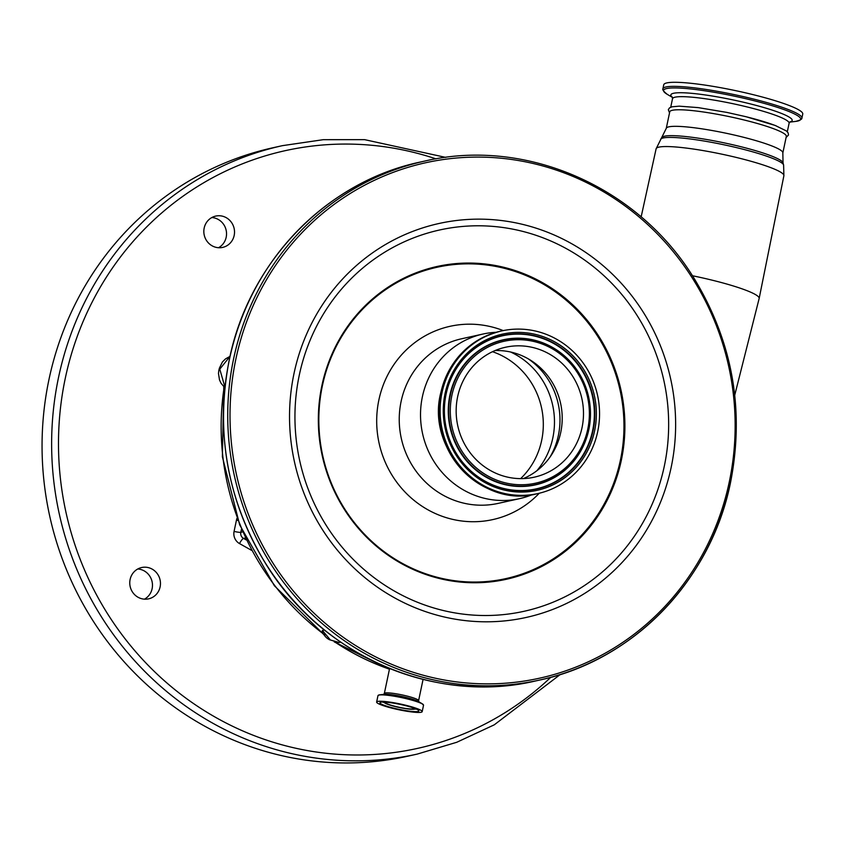 <?xml version="1.0" encoding="UTF-8"?>
<svg xmlns="http://www.w3.org/2000/svg" width="845" height="845" viewBox="0 0 845 845"><rect width="100%" height="100%" fill="white"/><g stroke="black" fill="none" stroke-linecap="round" stroke-linejoin="round"><path stroke-width="1.27" d="M776.132 125.852A59.572 7.594 -168.1 0 0 746.209 116.779M666.261 128.387A59.572 7.594 -168.1 0 1 741.847 136.848A59.572 7.594 -168.1 0 1 782.84 152.956L786.325 136.415A59.572 7.594 -168.1 0 0 745.332 120.296A59.572 7.594 -168.1 0 0 669.747 111.846L666.261 128.387L656.111 148.815L641.144 216.89M801.894 118.12L802.75 114.054A71.022 9.063 -168.1 0 0 789.695 105.699A71.022 9.063 -168.1 0 0 712.821 86.327A71.022 9.063 -168.1 0 0 663.747 84.764L662.892 88.831C662.279 89.707 663.758 91.566 667.328 94.386A70.061 8.936 -168.1 0 1 700.516 90.172A70.061 8.936 -168.1 0 1 787.793 111.022A70.061 8.936 -168.1 0 1 795.589 121.416C800.004 120.275 802.106 119.177 801.894 118.12A71.022 9.063 -168.1 0 0 788.839 109.765A71.022 9.063 -168.1 0 0 711.965 90.394A71.022 9.063 -168.1 0 0 662.892 88.831M734.749 395.122L759.148 298.496A66.385 8.471 -168.1 0 0 759.159 298.443A66.385 8.471 -168.1 0 0 713.465 280.498A66.385 8.471 -168.1 0 0 692.425 275.745M340.704 642.147L338.771 642.527L329.328 639.676L339.162 642.485M322.399 630.465L330.194 639.728L328.684 639.253C326.297 637.996 324.089 635.461 322.082 631.659L322.399 630.465L324.438 630.021M377.641 701.434A23.28 2.968 -168.1 0 0 376.627 702.047A23.28 2.968 -168.1 0 0 395.682 709.061A23.28 2.968 -168.1 0 0 421.159 712.25A23.28 2.968 -168.1 0 0 422.183 711.648A23.28 2.968 -168.1 0 0 403.128 704.624A23.28 2.968 -168.1 0 0 377.641 701.434M380.81 702.227A19.889 2.535 -168.1 0 0 379.944 702.744A19.889 2.535 -168.1 0 0 396.22 708.744A19.889 2.535 -168.1 0 0 417.99 711.458A19.889 2.535 -168.1 0 0 418.866 710.941A19.889 2.535 -168.1 0 0 402.579 704.941A19.889 2.535 -168.1 0 0 380.81 702.227M384.338 702.079A15.801 2.017 -168.1 0 0 384.253 702.438A15.801 2.017 -168.1 0 0 397.847 707.17A15.801 2.017 -168.1 0 0 414.451 709.177A15.801 2.017 -168.1 0 0 415.043 708.934A15.801 2.017 -168.1 0 0 415.117 708.564M386.112 702.195A14.386 1.838 -168.1 0 0 385.605 702.544A14.386 1.838 -168.1 0 0 397.382 706.885A14.386 1.838 -168.1 0 0 413.131 708.849A14.386 1.838 -168.1 0 0 413.765 708.48A14.386 1.838 -168.1 0 0 413.437 707.952M224.886 387.718L221.136 383.398L219.499 379.954L218.475 373.416L218.866 370.131L219.774 369.17L219.225 368.515L222.415 361.966L225.488 358.903L230.02 356.368L219.774 369.17L224.95 387.105M328.684 639.253L329.328 639.676M322.357 385.911A159.43 152.227 77.5 0 0 438.798 577.684A159.43 152.227 77.5 0 0 620.441 459.986A159.43 152.227 77.5 0 0 504.011 268.224A159.43 152.227 77.5 0 0 322.357 385.911M539.258 493.237A98.981 94.503 -102.5 0 1 426.514 508.996A98.981 94.503 -102.5 0 1 378.877 399.96A98.981 94.503 -102.5 0 1 503.24 330.596M532.107 494.695A84.31 80.497 -102.5 0 1 519.432 498.677A84.31 80.497 -102.5 0 1 422.384 396.77A84.31 80.497 -102.5 0 1 482.97 334.039A84.31 80.497 -102.5 0 1 496.142 332.296M441.956 392.872A83.306 79.536 -102.5 0 1 501.814 330.891A83.306 79.536 -102.5 0 1 597.711 431.584A83.306 79.536 -102.5 0 1 537.842 493.564A83.306 79.536 -102.5 0 1 441.956 392.872M457.631 396.77A66.533 63.523 -102.5 0 1 505.447 347.263A66.533 63.523 -102.5 0 1 582.025 427.686A66.533 63.523 -102.5 0 1 534.22 477.193A66.533 63.523 -102.5 0 1 457.631 396.77M495.012 350.59A66.533 63.523 -102.5 0 1 530.618 360.255A66.533 63.523 -102.5 0 1 560.742 432.397A66.533 63.523 -102.5 0 1 551.553 454.79A66.533 63.523 -102.5 0 1 523.361 478.587M520.626 478.629A75.152 71.751 77.5 0 0 541.656 440.414A75.152 71.751 77.5 0 0 492.519 351.71M130.119 579.469A16.034 15.316 -102.5 0 1 141.643 567.534A16.034 15.316 -102.5 0 1 160.106 586.916A16.034 15.316 -102.5 0 1 148.583 598.851A16.034 15.316 -102.5 0 1 130.119 579.469M204.184 228.023A16.034 15.316 -102.5 0 1 215.707 216.088A16.034 15.316 -102.5 0 1 234.171 235.47A16.034 15.316 -102.5 0 1 222.636 247.405A16.034 15.316 -102.5 0 1 204.184 228.023M137.777 568.981A16.034 15.316 -102.5 0 1 152.121 588.68A16.034 15.316 -102.5 0 1 144.463 599.168M211.841 217.545A16.034 15.316 -102.5 0 1 226.185 237.244A16.034 15.316 -102.5 0 1 218.528 247.722M48.947 379.616A311.594 297.503 -102.5 0 1 272.85 147.78L282.431 145.657A311.594 297.503 -102.5 0 0 58.516 377.504A311.594 297.503 -102.5 0 0 417.176 754.11L407.596 756.233A311.594 297.503 -102.5 0 1 48.947 379.616M672.366 97.217A61.981 7.901 11.9 0 1 706.536 95.136A61.981 7.901 11.9 0 1 780.769 113.156A61.981 7.901 11.9 0 1 789.843 121.976M790.001 121.86L789.093 123.296A59.572 7.594 -168.1 0 0 778.15 116.283A59.572 7.594 -168.1 0 0 713.666 100.048A59.572 7.594 -168.1 0 0 672.514 98.728L672.271 97.048M782.84 152.956L783.04 162.842A61.928 7.901 -168.1 0 0 740.442 146.597A61.928 7.901 -168.1 0 0 662.089 137.344M783.04 162.842L783.611 165.039A62.931 8.027 -168.1 0 0 740.315 148.54A62.931 8.027 -168.1 0 0 660.684 139.14M783.611 165.039L783.885 175.749A65.287 8.323 -168.1 0 0 738.952 158.089A65.287 8.323 -168.1 0 0 656.111 148.815M224.168 387.084A251.113 239.748 77.5 0 0 324.976 635.049M335.011 642.094A251.113 239.748 77.5 0 0 389.45 669.177M423.07 679.401L418.592 700.674A17.502 2.229 -168.1 0 0 404.259 695.393A17.502 2.229 -168.1 0 0 385.098 692.995A17.502 2.229 -168.1 0 0 384.338 693.46L383.651 694.4M423.429 704.899A23.153 2.957 -168.1 0 0 422.194 703.758L418.412 701.519A18.706 2.387 -168.1 0 0 401.607 696.407A18.706 2.387 -168.1 0 0 384.158 694.305L379.796 694.822A23.153 2.957 -168.1 0 0 379.13 694.928L377.968 695.678L376.627 702.047M379.099 694.939A23.153 2.957 -168.1 0 0 378.201 695.361M379.12 694.928L379.796 694.822A23.153 2.957 -168.1 0 1 401.386 697.421A23.153 2.957 -168.1 0 1 422.194 703.758L423.525 705.279A23.28 2.968 -168.1 0 0 404.47 698.255A23.28 2.968 -168.1 0 0 378.982 695.065A23.28 2.968 -168.1 0 0 377.968 695.678M382.827 702.047A19.889 2.535 -168.1 0 0 384.475 702.723M414.726 709.103A19.889 2.535 -168.1 0 0 416.5 709.145M218.866 370.131L218.971 369.645A18.326 2.334 11.9 0 1 219.774 369.17M229.344 359.801A265.774 253.753 -102.5 0 1 420.324 162.05C326.381 181.717 248.757 262.098 229.259 359.843C215.105 432.429 227.273 500.409 265.752 563.784C321.861 655.762 434.562 704.814 535.255 681.028A265.774 253.753 -102.5 0 1 229.344 359.801M730.492 482.337A265.774 253.753 -102.5 0 1 539.511 680.077A265.774 253.753 -102.5 0 1 233.6 358.861A265.774 253.753 -102.5 0 1 424.581 161.11L420.324 162.05M235.85 359.167A263.936 252 -102.5 0 1 536.564 164.321A263.936 252 -102.5 0 1 729.309 481.787A263.936 252 -102.5 0 1 428.595 676.634A263.936 252 -102.5 0 1 235.85 359.167M293.986 373.617A201.754 192.628 -102.5 0 1 523.837 224.675A201.754 192.628 -102.5 0 1 671.173 467.348A201.754 192.628 -102.5 0 1 441.322 616.28A201.754 192.628 -102.5 0 1 293.986 373.617M299.257 375.286A195.269 186.439 -102.5 0 1 521.735 231.139A195.269 186.439 -102.5 0 1 664.339 466.017A195.269 186.439 -102.5 0 1 441.861 610.164A195.269 186.439 -102.5 0 1 299.257 375.286M321.871 385.7A160.18 152.934 -102.5 0 1 504.37 267.442A160.18 152.934 -102.5 0 1 621.36 460.124A160.18 152.934 -102.5 0 1 438.851 578.371A160.18 152.934 -102.5 0 1 321.871 385.7M519.432 498.677L498.149 503.388A84.31 80.497 -102.5 0 1 401.1 401.481A84.31 80.497 -102.5 0 1 461.687 338.75L482.97 334.039M440.741 393.147A83.306 79.536 -102.5 0 1 500.599 331.166C468.943 339.605 448.97 360.276 440.667 393.189C426.271 449.646 482.273 508.458 536.628 493.839A83.306 79.536 -102.5 0 1 440.741 393.147M445.04 393.643A80 76.388 -102.5 0 1 536.195 334.578A80 76.388 -102.5 0 1 594.616 430.813A80 76.388 -102.5 0 1 503.472 489.878A80 76.388 -102.5 0 1 445.04 393.643M446.044 394.013A78.648 75.089 -102.5 0 1 535.656 335.951A78.648 75.089 -102.5 0 1 593.095 430.559A78.648 75.089 -102.5 0 1 503.483 488.621A78.648 75.089 -102.5 0 1 446.044 394.013M446.107 394.129A78.374 74.825 -102.5 0 1 535.403 336.268A78.374 74.825 -102.5 0 1 592.641 430.538A78.374 74.825 -102.5 0 1 503.345 488.389A78.374 74.825 -102.5 0 1 446.107 394.129M588.838 429.587A74.307 70.948 -102.5 0 1 504.18 484.449A74.307 70.948 -102.5 0 1 449.91 395.069A74.307 70.948 -102.5 0 1 534.568 340.208A74.307 70.948 -102.5 0 1 588.838 429.587M588.775 429.482A74.033 70.684 -102.5 0 1 504.423 484.132A74.033 70.684 -102.5 0 1 450.364 395.09A74.033 70.684 -102.5 0 1 534.705 340.44A74.033 70.684 -102.5 0 1 588.775 429.482M451.895 395.344A72.681 69.385 -102.5 0 1 534.695 341.697A72.681 69.385 -102.5 0 1 587.771 429.112A72.681 69.385 -102.5 0 1 504.972 482.759A72.681 69.385 -102.5 0 1 451.895 395.344M528.209 358.808A72.078 68.815 -102.5 0 1 558.387 435.355A72.078 68.815 -102.5 0 1 549.979 457.124M510.591 352.006A75.152 71.751 -102.5 0 1 552.82 437.942A75.152 71.751 -102.5 0 1 536.881 470.718M436.009 158.871A306.091 292.243 77.5 0 0 65.255 378.423A306.091 292.243 77.5 0 0 206.201 711.807A306.091 292.243 77.5 0 0 550.813 677.289M237.065 518.154A10.996 10.499 77.5 0 0 236.442 520.182A5.503 0.697 -168.1 0 0 237.963 520.531M251.556 550.327L239.526 543.588A10.996 10.499 -102.5 0 1 234.076 531.389L236.442 520.182M241.469 529.213L240.814 532.308A5.503 5.25 77.5 0 0 243.54 538.413L246.317 539.966M234.076 531.389A5.503 0.697 -168.1 0 0 240.814 532.308L242.631 531.906M239.526 543.588A5.503 1.246 119.2 0 1 243.54 538.413L245.388 538.001M670.729 107.209L672.514 98.728M669.525 112.924L668.332 109.681L669.504 107.896L672.029 106.797L679.211 106.164L698.202 107.611L726.975 112.427L746.156 116.747L775.224 125.461L786.41 130.964L788.142 132.887L788.501 134.989L786.103 137.492M672.451 97.407L667.328 94.386M789.695 122.124L795.589 121.416M787.308 131.778L789.093 123.296M783.885 175.749L759.159 298.443M389.598 668.49L384.338 693.46M418.592 700.674L418.835 701.815M423.525 705.279L422.183 711.648M535.255 681.028L539.511 680.077C633.465 660.42 711.078 580.04 730.576 482.284C744.73 409.709 732.562 341.729 694.083 278.354C637.975 186.375 525.273 137.312 424.581 161.11M501.814 330.891L500.599 331.166M537.842 493.564L536.628 493.839M389.429 669.303L334.271 641.904M323.73 634.479L274.371 585.722L239.684 524.914L222.383 456.807L223.788 386.725M445.737 157.402L364.66 139.657L323.286 139.678L282.431 145.657M560.256 674.511L494.251 724.83L456.744 742.28L417.176 754.11"/></g></svg>
